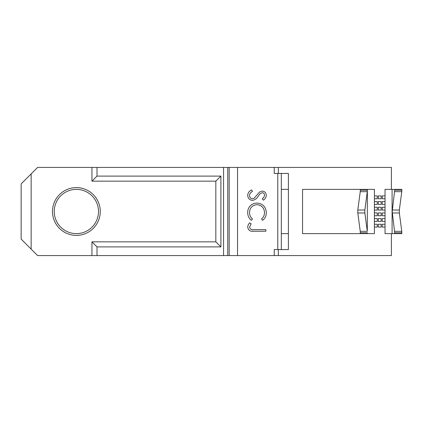 <?xml version="1.0" encoding="UTF-8"?>
<svg xmlns="http://www.w3.org/2000/svg" width="423" height="423" viewBox="0 0 423 423"><rect width="100%" height="100%" fill="white"/><g stroke="black" fill="none" stroke-linecap="round" stroke-linejoin="round"><path stroke-width="0.63" d="M394.728 231.328L401.781 231.328L401.85 233.623L394.796 233.623L392.216 211.5L394.796 189.377L385.036 189.377L385.036 195.923L382.207 195.923L382.207 198.757L385.036 198.757L385.036 195.923M392.285 210.025L399.338 210.025L399.338 212.975L392.285 212.975M76.373 187.606A23.894 23.894 0 0 0 52.478 211.5A23.894 23.894 0 0 0 76.373 235.394A23.894 23.894 0 0 0 100.262 211.5A23.894 23.894 0 0 0 76.373 187.606M76.373 189.377A22.123 22.123 0 0 0 54.244 211.5A22.123 22.123 0 0 0 76.373 233.623A22.123 22.123 0 0 0 98.496 211.5A22.123 22.123 0 0 0 76.373 189.377M31.149 173.89L21.15 183.889L21.15 239.111L31.149 249.11L28.23 246.191L31.149 249.11L31.149 173.89L37.61 167.429L227.748 167.429L227.748 255.571L37.61 255.571L31.149 249.11M229.176 255.571L229.176 167.429L274.241 167.429L274.241 173.446L288.401 173.446L288.401 233.623L281.321 233.623L281.321 249.554L274.241 249.554L274.241 255.571L227.748 255.571M266.31 212.626C266.331 215.815 265.094 218.39 262.609 220.351L261.546 218.961C263.524 217.279 264.507 215.133 264.497 212.526C264.169 207.783 261.663 205.171 256.994 204.695C252.272 205.192 249.782 207.841 249.522 212.637C249.549 215.191 250.532 217.295 252.473 218.961L251.415 220.351C248.941 218.39 247.704 215.82 247.704 212.647C247.645 209.739 248.676 207.302 250.802 205.351C252.626 203.828 254.731 203.082 257.11 203.103C262.852 203.664 265.919 206.836 266.31 212.626M247.704 195.326C247.915 192.809 249.205 191.016 251.574 189.943L252.473 191.439C250.765 192.243 249.782 193.538 249.522 195.326C249.591 197.335 250.59 198.493 252.52 198.794L254.26 198.16L259.489 192.068L262.181 191.08C264.772 191.355 266.146 192.809 266.31 195.442C266.136 197.493 265.136 199.064 263.318 200.153L262.228 198.72C263.571 197.911 264.327 196.758 264.497 195.262C264.465 193.745 263.719 192.877 262.255 192.666L259.971 193.834L258.21 196.214C256.904 198.54 255 199.931 252.494 200.38C249.528 200.021 247.931 198.334 247.704 195.326M254.086 229.652L265.861 229.652L265.861 231.244L253.906 231.244C250.363 231.725 248.296 230.35 247.704 227.114C247.82 225.438 248.502 224.016 249.75 222.847L251.109 223.783L249.522 227.204C250.167 229.255 251.69 230.07 254.086 229.652M229.176 167.429L227.748 167.429M367.296 191.672L360.243 191.672L360.311 189.377L367.365 189.377L367.296 191.672L364.853 210.025L364.853 212.975L357.8 212.975L357.8 210.025L364.853 210.025M360.311 189.377L302.561 189.377L302.561 233.623L360.311 233.623L360.243 231.328L367.296 231.328L364.853 212.975M367.296 231.328L367.365 190.197L360.311 190.197M374.418 195.923L374.418 198.757L377.247 198.757L377.247 195.923L374.418 195.923L374.418 189.377L367.365 189.377M360.243 191.672L357.8 210.025M360.243 231.328L357.8 212.975M394.796 190.197L401.85 190.197L401.85 189.377L394.796 189.377M401.85 190.197L401.781 191.672L394.728 191.672M399.338 210.025L401.781 191.672M401.781 231.328L399.338 212.975M274.241 167.429L391.407 167.429L391.407 189.377M391.407 233.623L391.407 255.571L274.241 255.571M97.004 167.429L97.004 176.1L91.944 181.16L91.944 167.429M382.207 227.077L385.036 227.077L385.036 224.243L382.207 224.243L382.207 227.077M382.207 221.409L385.036 221.409L385.036 218.58L382.207 218.58L382.207 221.409M382.207 215.746L385.036 215.746L385.036 212.917L382.207 212.917L382.207 215.746M382.207 210.083L385.036 210.083L385.036 207.254L382.207 207.254L382.207 210.083M382.207 204.42L385.036 204.42L385.036 201.591L382.207 201.591L382.207 204.42M377.247 201.591L374.418 201.591L374.418 204.42L377.247 204.42L377.247 201.591M377.247 207.254L374.418 207.254L374.418 210.083L377.247 210.083L377.247 207.254M377.247 212.917L374.418 212.917L374.418 215.746L377.247 215.746L377.247 212.917M377.247 218.58L374.418 218.58L374.418 221.409L377.247 221.409L377.247 218.58M377.247 224.243L374.418 224.243L374.418 227.077L377.247 227.077L377.247 224.243M381.144 195.923L378.31 195.923L378.31 198.757L381.144 198.757L381.144 195.923M378.31 207.254L378.31 210.083L381.144 210.083L381.144 207.254L378.31 207.254M378.31 218.58L378.31 221.409L381.144 221.409L381.144 218.58L378.31 218.58M378.31 215.746L381.144 215.746L381.144 212.917L378.31 212.917L378.31 215.746M381.144 201.591L378.31 201.591L378.31 204.42L381.144 204.42L381.144 201.591M381.144 227.077L381.144 224.243L378.31 224.243L378.31 227.077L381.144 227.077M97.004 176.1L220.896 176.1L215.836 181.16L215.836 241.84L220.896 246.9L220.896 176.1M97.004 255.571L97.004 246.9L220.896 246.9M97.004 246.9L91.944 241.84L215.836 241.84M91.944 255.571L91.944 241.84M91.944 181.16L215.836 181.16M360.311 233.623L367.365 233.623L367.365 232.803L360.311 232.803M374.418 227.077L374.418 233.623L367.365 233.623M394.796 233.623L385.036 233.623L385.036 227.077M281.321 233.623L281.321 189.377L288.401 189.377M281.321 173.446L281.321 189.377M288.401 233.623L288.401 249.554L281.321 249.554M277.784 249.554L277.784 173.446M237.541 167.429L237.541 255.571M278.334 167.429L278.334 173.446M278.334 249.554L278.334 255.571M385.036 224.243L385.036 221.409M385.036 218.58L385.036 215.746M385.036 212.917L385.036 210.083M385.036 207.254L385.036 204.42M385.036 201.591L385.036 198.757M374.418 201.591L374.418 198.757M374.418 207.254L374.418 204.42M374.418 212.917L374.418 210.083M374.418 218.58L374.418 215.746M374.418 224.243L374.418 221.409M223.566 255.571L223.566 167.429M401.85 232.803L394.796 232.803M392.089 233.623L392.089 189.377"/></g></svg>
